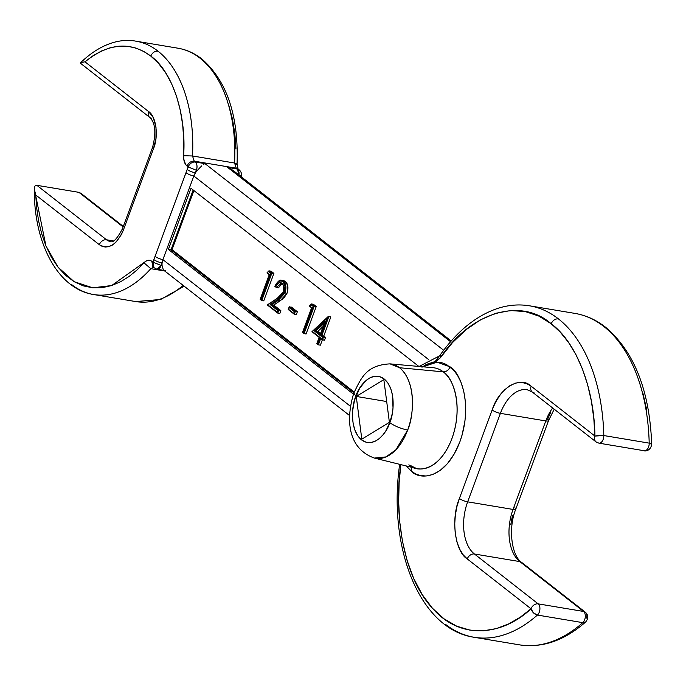 <?xml version="1.0" encoding="UTF-8"?>
<svg xmlns="http://www.w3.org/2000/svg" width="686" height="686" viewBox="0 0 686 686"><rect width="100%" height="100%" fill="white"/><g stroke="black" fill="none" stroke-linecap="round" stroke-linejoin="round"><path stroke-width="1.03" d="M110.532 241.541A22.218 13.163 99.5 0 1 106.519 239.783L36.847 185.314L78.916 192.346L123.128 226.92L78.941 192.346L36.847 185.314L35.492 185.537L34.72 186.438L34.309 189.01L35.723 194.97L99.341 244.713C108.662 249.875 116.68 244.988 123.386 230.042L153.441 148.819L152.524 147.464L153.441 148.819C158.835 136.48 156.168 115.985 148.596 111.561A6.346 4.871 128 0 0 149.668 117.357M323.149 326.433L317.85 331.372L320.542 333.482L317.85 331.372L315.826 331.038L317.85 331.372L323.149 326.433M324.744 322.137L325.31 320.979L314.505 331.055L315.826 331.038L320.182 334.442L315.826 331.038L324.401 323.046L315.826 331.038L314.505 331.055L319.993 335.343L324.804 322.669M283.55 292.09L283.361 292.262C284.527 288.223 284.073 285.23 281.997 283.258L282.289 283.927M283.618 285.779L283.755 290.958L281.371 295.546L267.857 304.901L277.187 312.19L277.796 310.526L270.267 304.635L281.269 297.021L284.441 291.824L284.947 286.182L283.481 282.426L281.749 281.089L279.682 280.968L276.638 283.258L275.077 286.028L275.823 286.602L277.881 283.584L279.579 282.641L281.997 283.258L283.627 285.796M267.12 272.968L269.504 274.4L267.377 272.736L268.526 271.493L270.85 273.302L273.903 273.397L263.741 300.871L261.332 300.236L261.726 300.537L271.888 273.062L270.85 273.302L261.109 299.628L260.38 299.053L269.504 274.4L260.38 299.053L261.109 299.628L270.85 273.302L268.526 271.493L267.377 272.736L269.469 274.803M288.3 309.343L294.32 314.214L296.335 314.557L297.372 311.736L294.32 311.641L297.372 311.736L291.499 307.139L297.372 311.736L296.335 314.557L294.32 314.214L288.24 309.463L289.08 307.542L294.32 311.641L293.702 313.305L294.32 311.641L289.08 307.542L288.463 309.206L294.32 314.214L295.357 311.401L289.158 306.985L291.499 307.139L289.08 307.234M309.463 306.076L311.607 307.757L309.72 305.845L310.869 304.593L313.185 306.41L316.246 306.505L306.076 333.979L303.675 333.345L304.061 333.645L314.222 306.17L313.185 306.41L303.452 332.736L302.723 332.161L311.838 307.5L302.723 332.161L303.452 332.736L313.185 306.41L310.869 304.593L309.72 305.845L311.813 307.911M320.328 338.189L322.48 339.87L324.495 340.213L325.541 337.392L323.526 337.058L325.541 337.392L323.775 336.011L321.76 335.677L323.775 336.011L330.815 316.992L328.8 316.649L330.815 316.992L323.775 336.011L325.541 337.392L324.495 340.213L322.094 339.57L321.871 338.961L322.48 339.87L323.526 337.058L322.489 337.298L323.526 337.058L321.76 335.677L320.722 335.917L322.489 337.298L321.871 338.961L320.105 337.581L320.714 338.49L320.105 337.581L317.764 343.918L317.026 343.352L319.376 337.006L312.413 331.561L327.556 317.447L320.722 335.917L327.556 317.447L312.413 331.561L319.376 337.006L317.026 343.352L317.764 343.918L320.105 337.581L321.871 338.961L322.489 337.298L320.722 335.917L321.76 335.677L328.8 316.649L328.268 316.486L330.532 316.769L328.517 316.435L327.899 316.932L328.517 316.435M319.993 335.343L314.505 331.055L325.31 320.979L319.993 335.343M281.997 283.695L281.997 283.258C279.691 281.809 277.633 282.924 275.823 286.602L275.077 286.028C277.264 281.38 279.802 279.922 282.683 281.654C285.187 284.047 285.685 287.7 284.175 292.605L277.667 299.713L270.267 304.635L277.796 310.526L280.857 310.621L279.811 313.442L277.796 313.108L278.842 310.286L277.796 310.526L277.187 312.19L277.796 313.108L267.283 304.953L277.796 313.108L278.842 310.286L271.725 304.721L278.259 300.382L284.999 292.939C286.611 287.666 286.079 283.738 283.404 281.157L281.637 280.342C279.974 279.356 277.701 281.32 274.846 286.234L276.021 287.194M277.538 298.247L267.283 304.953L277.59 313.013M277.127 298.744L283.361 292.262M281.946 283.73L278.422 287.828L276.407 287.494L275.823 286.602L276.407 287.494L280.994 283.318L282.015 283.73M282.126 283.858L280.994 283.318L276.407 287.494L275.995 287.151M282.683 281.654L283.404 281.157L282.683 281.654M284.175 292.605L284.999 292.939L284.175 292.605M277.667 299.713L278.259 300.382L277.667 299.713M268.698 271.004L268.526 271.493L269.058 270.85L271.073 271.184L273.903 273.397L271.888 273.062L261.726 300.537L260.217 299.182M261.726 300.537L263.741 300.871L273.903 273.397L271.073 271.184L269.058 270.85L271.888 273.062L269.058 270.85L268.089 271.913M311.032 304.112L310.869 304.593L311.401 303.958L313.416 304.292L316.246 306.505L314.222 306.17L304.061 333.645L302.552 332.29M304.061 333.645L306.076 333.979L316.246 306.505L313.416 304.292L311.401 303.958L314.222 306.17L311.401 303.958L310.432 305.013M318.373 344.835L320.388 345.169L322.36 339.827L320.388 345.169L318.373 344.835L320.696 338.541L318.373 344.835L317.987 344.535M316.863 343.48L317.978 344.526M319.144 337.263L312.096 331.75M327.556 317.447L327.899 316.932L327.556 317.447M277.796 313.108L279.811 313.442L280.857 310.621L278.842 310.286L271.725 304.721L278.259 300.382L284.999 292.939C286.611 287.666 286.079 283.738 283.404 281.157L281.646 280.342L283.661 280.677L285.419 281.5L283.404 281.157L285.419 281.5C288.103 284.081 288.635 288.009 287.022 293.274L284.999 292.939L287.022 293.274L280.282 300.717L278.259 300.382L280.282 300.717L273.74 305.064L271.725 304.721L273.74 305.064L280.857 310.621L273.74 305.064L283.181 298.624M276.407 287.494L278.422 287.828L281.131 284.098M294.32 314.214L295.357 311.401L289.475 306.796M322.48 339.87L323.526 337.058L321.76 335.677L328.8 316.649L328.268 316.486M193.898 190.545L172.04 249.627L354.199 392.058L172.04 249.627L171.003 249.867L193.16 189.971L171.003 249.867L172.04 249.627L193.898 190.545M283.815 280.711L284.913 281.149M285.419 281.5L287.717 285.556L287.297 292.45M287.022 293.274L284.004 297.904M187.038 166.089C188.65 162.668 191.042 161.021 194.215 161.167L192.509 155.979L183.625 155.722C183.488 160.533 184.628 163.988 187.038 166.089L188.127 166.938L186 172.718A6.346 1.569 20.3 0 0 193.838 175.993L195.441 172.829A6.346 1.569 -159.7 0 1 187.184 169.476L153.853 259.591A6.346 1.569 20.3 0 0 162.102 262.944L162.899 259.642A6.346 1.569 -159.7 0 1 155.053 256.367L152.909 262.129L151.829 261.28C149.291 259.514 146.684 260.037 143.991 262.849L150.817 268.68L153.278 267.369L150.817 268.68L143.991 262.849L136.917 270.061L129.122 276.449L120.659 281.706L111.655 285.548L102.274 287.666L92.73 287.82L83.263 285.856L74.148 281.689L65.65 275.395L58.001 267.128L51.381 257.173L45.919 245.88L41.657 233.643L38.587 220.841L36.65 207.841L35.723 194.97L99.341 244.713A6.346 4.871 -52 0 1 106.519 239.783A6.346 4.871 128 0 0 99.341 244.713L102.128 246.334L105.335 247.046L108.808 246.66L112.367 245.091L115.78 242.407L121.405 234.578L123.386 230.042L122.477 228.687L123.386 230.042L153.441 148.819L155.962 138.469L155.996 127.15L153.235 117.538L148.596 111.561L84.978 61.817L93.116 55.677L101.614 50.927L110.317 47.728L119.047 46.168L127.622 46.288L135.862 48.054L143.623 51.364L150.783 56.063L158.397 63.206L165.369 72.347L171.466 83.366L176.474 96.031L180.246 110.017L182.69 124.921L183.797 140.296L183.719 158.929L185.52 164.4L188.127 166.938L187.184 169.476A6.346 1.569 20.3 0 0 195.441 172.829L196.376 170.291L188.127 166.938C189.73 163.517 192.123 161.87 195.304 162.016L194.215 161.167C191.042 161.021 188.65 162.668 187.038 166.089M154.041 267.977L152.909 262.129L161.167 265.482L162.102 262.944A6.346 1.569 -159.7 0 1 153.853 259.591L152.909 262.129L161.167 265.482L156.905 269.238L152.961 267.128L151.829 261.28L150.02 260.371L147.97 260.328L145.886 261.203L111.655 285.548L92.73 287.82L74.148 281.689L58.001 267.128L45.919 245.88L34.3 188.701C33.717 242.964 57.778 289.038 93.605 294.526A128.428 76.103 99.5 0 1 71.61 284.57M353.89 392.872L171.003 249.867L168.379 249.43L191 188.281L418.846 366.435L191 188.281L168.379 249.43L171.003 249.867L353.89 392.872M151.503 118.172A6.346 4.871 -52 0 1 149.728 117.4A6.346 4.871 -52 0 1 148.596 111.561L84.978 61.817L81.102 62.503L80.682 63.378L81.102 62.503L84.978 61.817C108.457 43.004 130.391 41.083 150.783 56.063C172.366 71.43 186.506 114.33 183.625 155.722L192.509 155.979A128.428 76.103 -80.5 0 0 157.96 51.133C154.779 50.996 152.386 52.633 150.783 56.063C152.386 52.633 154.779 50.996 157.96 51.133A128.428 76.103 -80.5 0 0 135.674 41.134M80.502 63.275L149.728 117.4C155.396 122.871 156.331 132.887 152.524 147.456L122.477 228.687C117.16 238.762 113.104 243.033 110.326 241.506A22.218 13.163 99.5 0 1 106.519 239.783L113.361 240.932L106.519 239.783L36.847 185.314L35.492 185.537L34.72 186.438L34.309 189.01M91.598 294.14A128.428 76.103 -80.5 0 0 150.817 268.68A128.428 76.103 99.5 0 1 93.605 294.526L135.665 301.557A128.428 76.103 -80.5 0 0 183.111 285.367M152.909 262.129L151.829 261.28L153.021 267.171M155.825 268.74A6.346 3.764 99.5 0 0 156.905 269.238A6.346 3.764 99.5 0 0 161.167 265.482L162.11 265.645L163.319 269.821L162.11 265.645A12.7 9.733 128 0 1 162.102 262.944A12.7 9.733 128 0 0 162.11 265.645L161.167 265.482L162.899 259.642L350.383 406.249L162.899 259.642L193.838 175.993A6.346 1.569 -159.7 0 1 186 172.718L155.053 256.367A6.346 1.569 20.3 0 0 162.899 259.642L193.838 175.993L428.621 359.575L193.838 175.993L196.376 170.291L197.328 170.454A12.7 9.733 128 0 0 195.441 172.829A12.7 9.733 128 0 1 197.328 170.454L199.737 167.873L197.328 170.454L196.376 170.291C197.457 166.655 197.105 163.894 195.304 162.016A6.346 3.764 99.5 0 1 196.376 170.291M353.436 394.124L168.379 249.43L353.436 394.124M237.991 168.919L236.276 168.199L237.365 169.048L239.14 169.811C241.378 171.852 242.064 174.253 241.18 177.014M177.734 48.174A128.428 76.103 99.5 0 1 200.02 58.173L201.795 58.936L200.02 58.173A128.428 76.103 99.5 0 1 234.569 163.011L237.064 163.92L235.77 164.443M80.468 62.846C100.825 43.012 121.233 38.279 135.965 41.186A128.428 76.103 99.5 0 1 157.96 51.133A128.428 76.103 99.5 0 1 192.509 155.979L234.569 163.011A128.428 76.103 -80.5 0 0 200.02 58.173A128.428 76.103 -80.5 0 0 178.026 48.217C186.609 49.692 194.532 53.259 201.795 58.936C226.989 80.948 238.745 115.951 237.064 163.92L234.569 163.011L236.276 168.199L239.14 169.811M80.579 193.066L82.157 194.37M123.309 226.44L81.128 193.461L78.916 192.346M164.743 271.004L150.817 268.68L164.743 271.004M238.994 175.033L237.365 169.048L227.683 167.427L234.012 171.208M228.627 104.752L232.391 118.738L234.844 133.633L235.95 149.016M164.863 270.498L165.506 270.361M163.319 269.821L164.288 270.464M201.795 165.823L199.737 167.873L201.795 165.823M204.282 163.937L203.519 164.408L204.282 163.937M195.304 162.016L204.985 163.628L443.662 350.254L204.985 163.628L195.304 162.016L194.215 161.167L192.509 155.979L234.569 163.011L236.276 168.199L194.215 161.167L236.276 168.199L237.365 169.048L227.683 167.427L450.582 341.722L227.683 167.427L232.94 170.299L451.225 340.985M422.61 366.77L435.181 361.496L439.169 356.077L435.181 361.496L440.335 357.818L440.189 355.005L440.335 357.818L452.443 342.666L465.94 329.777L480.457 319.822L495.532 313.313L510.633 310.552L525.236 311.555L538.879 316.1L551.175 323.758L560.196 332.058L568.54 342.425L576 354.739L582.371 368.802L587.525 384.332L591.349 400.976L593.802 418.349L594.925 436.064L599.118 435.353L603.817 435.55A6.346 3.764 99.5 0 1 599.075 443.19M595.842 441.724A6.346 4.871 -52 0 1 594.925 436.064L531.153 386.201L526.625 383.568L521.429 382.411L515.786 383.037L510.015 385.575L504.484 389.931L499.519 395.779L495.361 402.631L492.136 409.988L459.397 498.49L456.953 506.457L455.315 515.28L454.698 524.524L455.247 533.639L456.97 542.034L459.723 549.229L463.256 554.897L467.26 558.927L531.024 608.791A6.346 4.871 -52 0 1 538.201 603.869A6.346 3.764 99.5 0 1 539.899 609.254A6.346 3.764 99.5 0 1 537.412 615.059L533.451 612.872L531.024 608.791A6.346 4.871 -52 0 1 538.201 603.869L474.438 554.005A39.994 23.701 99.5 0 1 467.655 501.843L500.394 413.349A39.994 23.701 99.5 0 1 526.839 389.657M471.436 636.754A168.027 99.573 -80.5 0 0 537.412 615.059L582.8 622.648A6.346 3.764 -80.5 0 0 585.287 616.843A6.346 3.764 -80.5 0 0 583.597 611.458L538.201 603.869A6.346 3.764 99.5 0 1 539.899 609.254A6.346 3.764 99.5 0 1 537.412 615.059A168.027 99.573 99.5 0 1 474.155 637.277C420.226 629.637 387.564 548.646 399.655 464.431L399.664 464.328M238.797 176.122A6.346 3.764 -80.5 0 0 237.365 169.048M240.272 175.659A6.346 1.569 -159.7 0 1 241.189 176.748M422.85 366.796L437.128 362.157L450.136 366.881C459.517 371.529 473.726 402.956 459.877 441.818C445.18 480.089 419.378 480.097 411.506 471.308L406.275 465.966L411.506 471.308L415.536 473.863L420.415 475.587L426.195 475.99L432.806 474.498L440.018 470.545L447.375 463.71L454.235 453.969L459.877 441.818L462.055 435.138L464.902 421.358L465.554 414.576L465.417 401.885L463.71 390.96L460.915 382.119L457.502 375.336L453.823 370.363L446.526 364.54L442.607 362.963L438.44 362.208L434.127 362.345L429.753 363.366L422.859 366.796M421.976 367.233L426.572 364.326L436.528 361.119L440.335 357.818C470.133 312.43 520.777 296.867 551.175 323.758C576.437 342.271 594.325 388.173 594.925 436.064L603.817 435.55A168.027 99.573 -80.5 0 0 558.353 318.836C555.171 318.69 552.779 320.336 551.175 323.758C552.779 320.336 555.171 318.69 558.353 318.836A168.027 99.573 -80.5 0 0 528.906 305.707M550.841 411.909L547.617 419.266A6.346 1.569 -159.7 0 1 548.526 420.629A6.346 1.569 -159.7 0 1 545.782 420.938A39.994 23.701 -80.5 0 1 552.659 407.973A39.994 23.701 -80.5 0 0 545.782 420.938L513.042 509.432A39.994 23.701 -80.5 0 0 519.825 561.594L583.597 611.458A6.346 4.871 -52 0 1 585.372 612.229C588.442 615.162 588.537 618.42 585.664 621.979L582.8 622.648L537.412 615.059C534.283 614.202 532.156 612.118 531.024 608.791L520.4 617.1L508.789 623.866L496.33 628.608L483.278 630.837L469.936 630.134L456.722 626.189L444.074 618.858L432.429 608.233L422.199 594.591L413.684 578.435L407.072 560.376L402.425 541.125L399.664 521.343L398.652 501.655L399.141 482.558L400.907 464.413C393.875 510.273 401.842 575.425 432.429 608.233C462.321 642.525 504.99 633.564 531.024 608.791L467.26 558.927A6.346 4.871 -52 0 1 474.438 554.005A6.346 4.871 128 0 0 467.26 558.927C454.964 551.75 450.642 518.505 459.397 498.49A6.346 1.569 20.3 0 0 467.655 501.843A6.346 1.569 -159.7 0 1 459.397 498.49L492.136 409.988A6.346 1.569 20.3 0 0 500.394 413.349A6.346 1.569 -159.7 0 1 492.136 409.988C498.799 388.336 520.254 375.251 531.153 386.201A6.346 4.871 128 0 0 532.285 392.049L527.208 389.717A39.994 23.701 99.5 0 0 500.394 413.349L545.782 420.938L500.394 413.349L467.655 501.843L513.042 509.432L467.655 501.843A39.994 23.701 99.5 0 0 474.438 554.005L519.825 561.594L474.438 554.005L538.201 603.869L583.597 611.458A6.346 4.871 -52 0 1 585.587 612.409M408.907 464.765C415.776 472.543 438.869 472.628 451.945 438.517C464.311 403.857 451.525 375.894 443.276 371.846C446.346 371.812 448.635 370.157 450.136 366.881C448.635 370.157 446.346 371.812 443.276 371.846A51.116 30.287 -80.5 0 0 433.08 367.705M411.506 471.308L411.66 467.295L411.506 471.308M534.06 392.812A6.346 4.871 -52 0 1 532.225 391.998A6.346 4.871 -52 0 1 531.153 386.201L594.925 436.064A6.346 4.871 -52 0 0 596.057 441.904L598.921 443.165L644.308 450.753A6.346 3.764 -80.5 0 0 649.205 443.139L603.817 435.55A6.346 3.764 99.5 0 1 598.921 443.165M597.832 442.676A6.346 4.871 -52 0 1 596.057 441.904L532.285 392.049M443.276 371.846A51.116 30.287 -80.5 0 0 433.158 367.713L390.077 363.872A47.806 28.323 99.5 0 1 399.544 367.739L443.276 371.846L399.544 367.739A47.806 28.323 99.5 0 1 407.647 430.088A47.806 28.323 99.5 0 1 374.324 458.068L386.012 456.919L395.968 449.707L407.647 430.088C413.324 418.134 417.217 382.316 399.544 367.739L390.077 363.872C365.93 365.115 361.248 378.149 353.813 393.078L355.863 396.131C358.478 386.681 371.392 369.505 384.1 378.912C396.508 389.142 393.773 414.284 389.794 422.662C394.57 426.023 400.521 428.493 407.647 430.088C400.521 428.493 394.57 426.023 389.794 422.662C387.178 432.12 374.256 449.287 361.548 439.889C349.14 429.65 351.875 404.517 355.863 396.131L353.813 393.078C346.233 417.542 346.473 447.864 374.324 458.068L416.316 468.444A51.116 30.287 -80.5 0 0 453.995 432.171A51.116 30.287 -80.5 0 0 443.276 371.846M445.377 624.251A168.027 99.573 99.5 0 0 474.155 637.277L519.542 644.866A168.027 99.573 -80.5 0 0 582.8 622.648A6.346 3.764 -80.5 0 0 585.287 616.843A6.346 3.764 -80.5 0 0 583.597 611.458L519.825 561.594A6.346 4.871 -52 0 1 521.66 562.409M643.219 450.265A6.346 3.764 -80.5 0 0 644.471 450.779A6.346 3.764 -80.5 0 0 649.205 443.139L651.64 444.134M574.302 313.296A168.027 99.573 99.5 0 1 603.74 326.425A168.027 99.573 -80.5 0 0 574.962 313.408L529.575 305.819A168.027 99.573 99.5 0 1 558.353 318.836A168.027 99.573 99.5 0 1 603.817 435.55L649.205 443.139A168.027 99.573 -80.5 0 0 603.74 326.425L605.515 327.188L603.74 326.425A168.027 99.573 99.5 0 1 649.205 443.139L651.7 444.331C650.405 452.1 643.442 451.019 644.308 450.753M514.877 507.769A6.346 1.569 -159.7 0 1 515.786 509.132C507.649 529.198 512.022 556.2 521.6 562.366A6.346 4.871 128 0 0 519.825 561.594A39.994 23.701 -80.5 0 1 513.042 509.432A6.346 1.569 20.3 0 0 515.786 509.123A6.346 1.569 -159.7 0 1 513.042 509.432L545.782 420.938A6.346 1.569 20.3 0 0 548.517 420.638M521.6 562.366L585.372 612.229A6.346 4.871 -52 0 1 586.504 618.069M519.542 644.866C542.412 648.201 564.449 640.578 585.664 621.988L582.8 622.648A168.027 99.573 99.5 0 1 516.832 644.343M389.794 422.662L385.952 430.671L383.131 434.684L379.632 438.303L375.482 441.089L370.86 442.547L366.067 442.213L361.548 439.889L357.715 435.687L354.894 430.062L353.17 423.648L352.484 417.079L352.63 410.837L354.516 400.298L359.696 388.13L366.015 380.49L370.166 377.703L374.796 376.254L379.581 376.58L384.1 378.912L387.933 383.114L390.763 388.739L392.478 395.153L393.018 407.964L392.272 413.598L389.794 422.662M361.814 439.177L389.399 422.362L383.843 379.624L356.257 396.439L361.814 439.177L356.257 396.439L383.843 379.624L389.399 422.362L361.814 439.177M642.996 393.61L646.821 410.245M512.433 515.735L510.787 524.558M386.69 401.533L356.257 396.439L386.69 401.533M282.1 283.841C283.738 285.23 284.133 287.991 283.275 292.116L277.281 298.29L267.283 304.936M320.028 334.854L324.795 321.974M274.88 286.362L276.201 287.4M261.52 300.442L260.2 299.405M269.281 274.614L260.157 299.268M266.983 272.925L269.315 274.752M268.715 270.987L266.983 272.874M289.123 307.054L288.249 309.429M288.283 309.558L294.114 314.119M303.864 333.55L302.535 332.513M311.624 307.722L302.5 332.376M309.326 306.033L311.658 307.86M311.05 304.087L309.317 305.982M318.167 344.741L316.846 343.703M319.153 337.229L316.812 343.566M311.959 331.707L319.196 337.366M328.285 316.452L311.959 331.672M322.283 339.776L320.516 338.395M237.064 163.92L238.085 168.988M184.182 286.208L160.618 299.49L135.665 301.557M135.965 41.186L178.026 48.217M156.905 269.238L164.391 270.481M349.534 415.502L163.662 270.164M419.086 366.461L439.177 356.077M529.575 305.819C519.139 304.104 508.592 304.944 497.942 308.331C476.427 315.509 457.176 331.064 440.189 355.005L439.366 356.051M410.374 465.468L416.316 468.444M515.786 509.123L548.526 420.629L554.219 409.199M574.962 313.408C585.973 315.286 596.16 319.882 605.515 327.188C634.267 351.566 649.659 390.608 651.7 444.331"/></g></svg>
